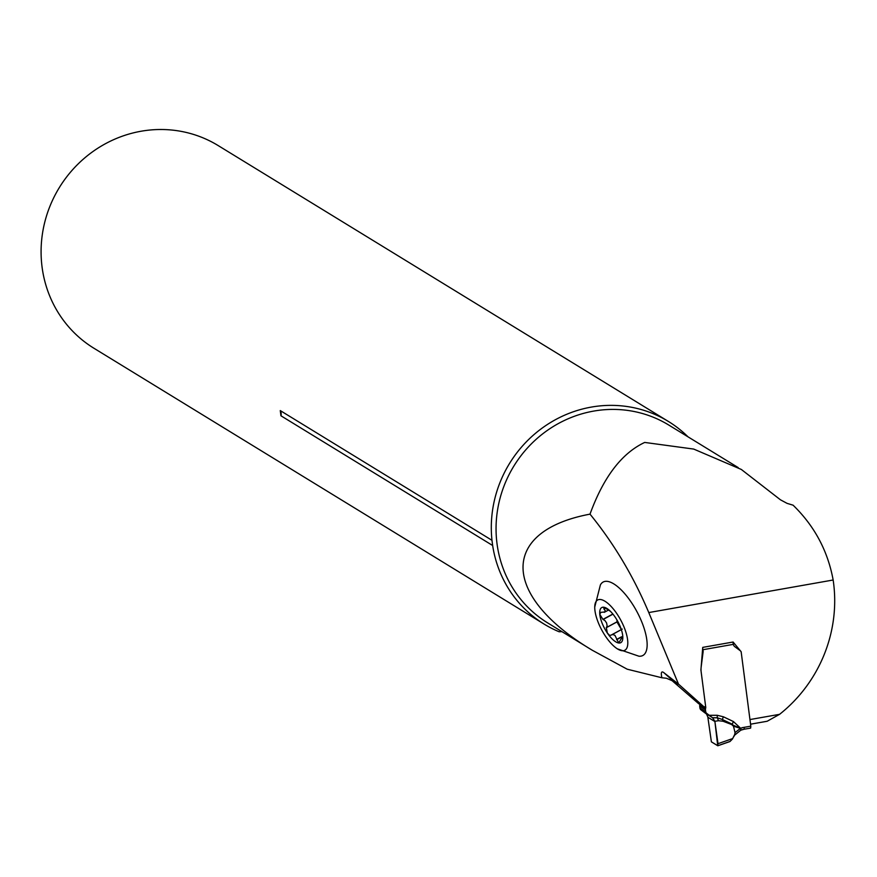 <?xml version="1.0" encoding="UTF-8"?>
<svg xmlns="http://www.w3.org/2000/svg" width="877" height="877" viewBox="0 0 877 877"><rect width="100%" height="100%" fill="white"/><g stroke="black" fill="none" stroke-linecap="round" stroke-linejoin="round"><path stroke-width="1.32" d="M594.738 607.059L600.383 584.948A41.745 15.643 61.6 0 1 607.465 581.385A41.745 15.643 61.6 0 1 641.504 621.278A41.745 15.643 61.6 0 1 638.916 656.204L617.32 648.827A28.579 10.71 -118.4 0 0 623.942 626.825A28.579 10.71 -118.4 0 0 605.733 601.732A28.579 10.71 -118.4 0 0 594.738 607.048A28.579 10.71 -118.4 0 0 617.32 648.827M590.013 514.141C499.747 531.078 500.877 595.724 592.381 650.306L627.187 669.195L661.861 677.757C660.765 672.604 661.401 670.883 663.757 672.593L678.491 684.093L648.783 612.563C633.413 576.2 613.823 543.4 590.013 514.141C603.497 477.11 621.727 453.212 644.705 442.436L693.729 449.079L741.328 469.458L780.442 499.802L787.053 503.354L793.093 505.185C814.47 525.981 827.822 550.92 833.15 580.004A139.914 133.578 -58.5 0 1 779.587 714.327L767.167 721.256L750.548 724.194M779.587 714.327L749.956 719.557L741.142 651.71L733.106 642.019L702.74 647.379L700.909 669.973L705.612 706.237L704.319 707.147L698.574 703.628L672.089 680.673L666.41 678.239L661.861 677.757M678.491 684.093L704.319 707.147M688.028 436.845A118.866 113.484 -58.5 0 0 668.384 421.442A118.866 113.484 -58.5 0 0 591.251 407.103A118.866 113.484 -58.5 0 0 491.975 540.309L280.278 410.589L280.958 415.797L492.655 545.516A118.866 113.484 -58.5 0 0 544.178 624.139A118.866 113.484 -58.5 0 0 559.12 631.769L561.916 631.637M544.178 624.139L93.96 348.268A118.866 113.484 -58.5 0 1 43.85 226.069A118.866 113.484 -58.5 0 1 141.044 131.243A118.866 113.484 -58.5 0 1 218.165 145.571L668.384 421.442M491.975 540.309L492.655 545.516M610.381 611.269L603.847 607.235A19.963 7.476 61.6 0 1 609.087 610.074A19.963 7.476 61.6 0 1 615.216 617.211A19.963 7.476 61.6 0 1 622.648 635.091A19.963 7.476 61.6 0 1 622.659 635.156A19.963 7.476 61.6 0 1 618.691 642.984A19.963 7.476 61.6 0 1 607.322 633.008A19.963 7.476 61.6 0 1 599.89 615.139A19.963 7.476 61.6 0 1 603.847 607.235L603.014 607.322M622.725 637.371L622.78 636.472M622.769 636.296L618.691 642.984L614.974 635.397L612.968 634.499L609.745 635.496L607.322 633.008L606.369 627.669L607.125 625.882L606.621 623.021L604.911 620.532L602.927 619.392L599.835 614.404L600.69 612.376L604.801 611.949L605.174 610.611L604.023 609.022L605.897 608.013M619.677 642.819L618.691 642.984M606.226 627.735L617.079 621.881L616.904 619.875M603.847 607.235L604.023 609.022M603.836 608.868L605.656 607.882M602.927 619.392L612.859 614.021M621.245 629.313L616.969 621.936M616.641 639.706L621.442 637.108M733.512 737.053L734.685 735.101L740.769 730.212L734.367 735.332A2.379 1.096 -146 0 0 734.685 735.09A2.379 1.096 -146 0 0 734.718 734.466L732.438 739.037L729.96 741.536L717.857 745.757L711.39 741.854L707.86 717.243L714.908 721.563L717.726 745.735L711.39 741.854L707.827 716.991L706.533 714.053L701.052 709.942A2.982 2.839 -58.5 0 1 699.956 708.046L699.714 706.237A2.982 2.839 -58.5 0 1 699.857 704.889A2.982 2.839 121.5 0 0 699.956 704.472M732.81 642.074L733.402 644.343A3.574 3.409 121.5 0 0 734.729 646.623L740.144 650.635A2.982 2.839 -58.5 0 1 741.251 652.532L750.811 726.156L750.613 728.129L744.167 729.226L744.255 727.318L750.811 726.156M702.663 648.322L703.102 650.877A4.045 3.87 -58.5 0 1 703.102 651.918L701.172 666.948A19.765 18.877 121.5 0 0 701.172 672.034L705.722 707.048A2.982 2.839 -58.5 0 1 705.59 708.397A2.982 2.839 121.5 0 0 705.459 709.745L705.689 711.565A2.982 2.839 121.5 0 0 706.796 713.461L709.263 715.292L717.265 715.292A4.758 1.228 -89.9 0 0 717.331 717.781L712.606 717.77L709.263 715.292M733.402 721.541A4.758 1.414 -64.6 0 0 732.394 724.27L722.418 719.535A4.758 1.414 115.4 0 1 723.426 716.805L733.402 721.541L740.681 728.305A20.248 19.327 -58.5 0 1 741.997 727.855M741.975 727.713L744.255 727.318M728.655 741.92L717.967 745.658M732.723 738.555L718.011 743.685L714.865 721.311L712.606 717.77M717.726 745.735L718.011 743.685M714.865 721.311L718.471 720.708L717.331 717.781L722.418 719.535L723.087 721.256L718.471 720.708M733.479 726.2L735.036 732.591L740.495 728.37L733.479 726.2L731.659 724.534L723.087 721.256M740.835 730.146L740.539 728.338L731.659 724.534M740.736 730.234L740.681 728.305L740.922 730.157L744.167 729.226M734.718 734.466L735.036 732.591M729.73 741.547L728.897 741.832M738.204 467.594L668.844 425.093A115.994 110.743 121.5 0 0 513.823 466.136A115.994 110.743 121.5 0 0 547.643 622.889L592.381 650.306M648.783 612.563L833.15 580.004M280.278 410.589A7.148 6.819 -58.5 0 1 280.958 415.797M663.757 672.593L677.515 684.871M606.522 627.515L617.123 621.782M603.168 619.458L612.968 614.152M616.652 639.432L621.585 636.768M612.223 634.564L621.354 629.631M733.402 644.343L702.948 649.714M717.265 715.292L723.426 716.805M740.999 730.059A17.858 17.058 121.5 0 1 743.959 729.258L750.613 728.129M707.86 717.243L714.908 721.563M706.193 713.768L712.168 717.43M701.052 709.942L706.796 713.461M699.956 708.046L705.689 711.565M699.714 706.237L705.459 709.745M699.857 704.889L705.59 708.397M705.042 706.643L705.722 707.048M702.411 651.501L703.102 651.918M702.488 650.504L703.102 650.877M608.638 609.975L604.286 612.332M622.253 629.083L611.839 634.707"/></g></svg>
